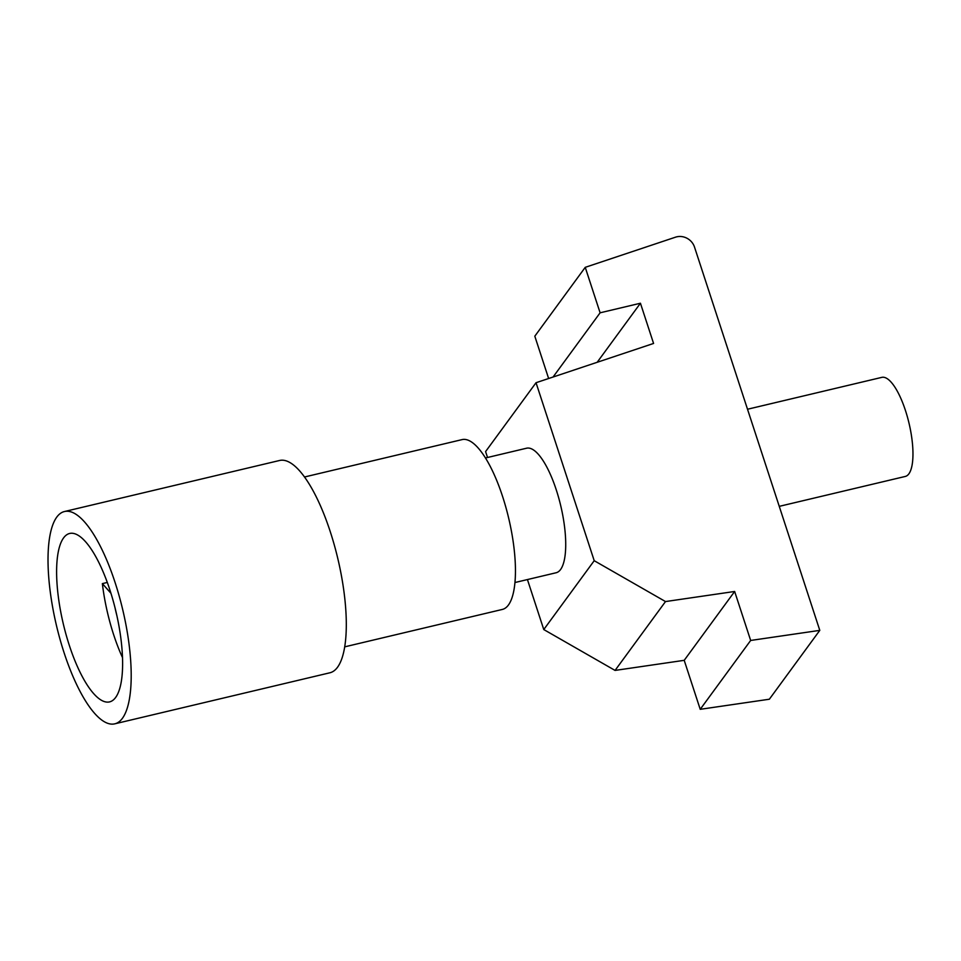 <?xml version="1.0" encoding="UTF-8"?>
<svg xmlns="http://www.w3.org/2000/svg" width="961" height="961" viewBox="0 0 961 961"><rect width="100%" height="100%" fill="white"/><g stroke="black" fill="none" stroke-linecap="round" stroke-linejoin="round"><path stroke-width="1.44" d="M553.055 377.036L600.108 312.805L640.434 303.232L653.576 343.449L536.034 382.718L485.593 451.574L487.527 457.484M548.635 378.514L534.809 336.194L585.237 267.338L600.108 312.805M585.237 267.338L675.523 237.175A14.547 13.358 -143.8 0 1 694.503 247.061L819.793 630.368L750.661 640.458L734.648 591.471L684.208 660.327L615.064 670.418L665.505 601.562L594.21 560.695L543.77 629.551L527.433 579.567M684.208 660.327L700.221 709.314L769.353 699.224L819.793 630.368M700.221 709.314L750.661 640.458M597.165 362.297L640.434 303.232M485.425 457.989L526.544 448.222A64.003 19.989 76.7 0 1 558.689 497.846A64.003 19.989 76.7 0 1 560.611 569.477A64.003 19.989 76.7 0 1 556.107 572.756L514.976 582.522M536.034 382.718L594.21 560.695M734.648 591.471L665.505 601.562M615.064 670.418L543.77 629.551M107.284 582.45L102.359 583.615L110.923 593.249M115.044 607.893A59.63 18.631 -103.3 0 0 116.725 615.004M102.359 583.615A86.538 27.028 -103.3 0 0 122.527 657.66M747.514 409.242L881.802 377.373A50.909 15.905 76.7 0 1 907.376 416.846A50.909 15.905 76.7 0 1 908.89 473.833A50.909 15.905 76.7 0 1 905.31 476.44L779.251 506.351M304.457 477.004L462.025 439.621A87.271 27.256 76.7 0 1 505.858 507.276A87.271 27.256 76.7 0 1 508.465 604.974A87.271 27.256 76.7 0 1 502.327 609.442L344.747 646.837M114.791 723.825L329.899 672.784A109.086 34.067 -103.3 0 0 337.575 667.186A109.086 34.067 -103.3 0 0 334.32 545.079A109.086 34.067 -103.3 0 0 279.531 460.499L64.423 511.54A109.086 34.067 76.7 0 1 119.212 596.12A109.086 34.067 76.7 0 1 122.479 718.227A109.086 34.067 76.7 0 1 114.791 723.825A109.086 34.067 76.7 0 1 60.002 639.245A109.086 34.067 76.7 0 1 56.747 517.138A109.086 34.067 76.7 0 1 64.423 511.54M85.517 541.704A86.538 27.028 -103.3 0 0 69.624 533.475A86.538 27.028 -103.3 0 0 59.029 601.85A86.538 27.028 -103.3 0 0 93.71 693.662A86.538 27.028 -103.3 0 0 109.59 701.89A86.538 27.028 -103.3 0 0 120.197 633.527A86.538 27.028 -103.3 0 0 85.517 541.704"/></g></svg>
